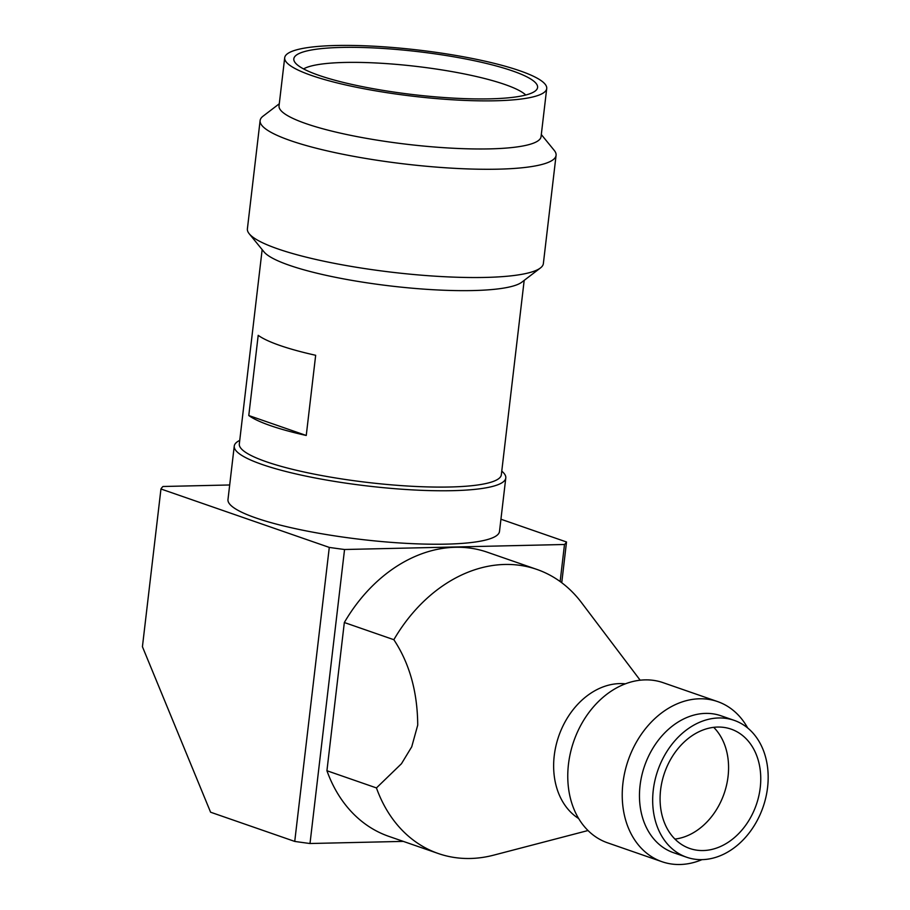 <?xml version="1.0" encoding="UTF-8"?>
<svg xmlns="http://www.w3.org/2000/svg" width="910" height="910" viewBox="0 0 910 910"><rect width="100%" height="100%" fill="white"/><g stroke="black" fill="none" stroke-linecap="round" stroke-linejoin="round"><path stroke-width="1.36" d="M501.774 471.152A136.693 24.081 -173.3 0 1 505.789 477.977L499.499 531.44A136.693 24.081 -173.3 0 1 446.264 544.135A136.693 24.081 -173.3 0 1 255.903 517.949A136.693 24.081 -173.3 0 1 227.978 499.545L234.257 446.082A136.693 24.081 -173.3 0 1 239.739 440.372M505.789 477.977A136.693 24.081 -173.3 0 1 452.543 490.672A136.693 24.081 -173.3 0 1 262.182 464.498A136.693 24.081 -173.3 0 1 234.257 446.082M560.139 581.535L564.496 544.487L344.549 549.503L310.003 843.513L403.312 841.386M344.549 549.503A205.046 36.127 -173.3 0 1 329.284 547.41L294.738 841.42A205.046 36.127 6.7 0 0 310.003 843.513M564.496 544.487A205.046 36.127 6.7 0 0 566.52 541.985L500.944 519.223M229.684 484.973L162.981 486.497A205.046 36.127 -173.3 0 0 160.956 488.988L329.284 547.41M561.743 582.718L566.52 541.985M294.738 841.42L210.585 812.209L142.426 646.714L160.956 488.988M578.646 818.534A72.447 55.726 -70.9 0 1 554.236 755.744A72.447 55.726 -70.9 0 1 619.71 683.603A72.447 55.726 -70.9 0 1 625.386 683.831M640.174 680.214L581.41 602.488A150.366 115.661 109.1 0 0 536.889 569.421A150.366 115.661 109.1 0 0 504.868 564.462A150.366 115.661 109.1 0 0 393.848 639.707C409.523 663.367 417.485 691.827 417.724 725.122L411.729 746.803L401.458 763.729L376.444 787.923L326.929 770.736A150.366 115.661 109.1 0 0 388.775 836.347L438.29 853.523A150.366 115.661 -70.9 0 1 376.444 787.923M588.008 830.534L493.732 855.138A150.366 115.661 109.1 0 1 470.322 858.483A150.366 115.661 -70.9 0 1 438.29 853.523M702.008 859.631A84.755 65.19 -70.9 0 1 680.054 864.5A84.755 65.19 -70.9 0 1 662.002 861.713A84.755 65.19 -70.9 0 1 622.929 783.169A84.755 65.19 -70.9 0 1 699.517 698.789A84.755 65.19 -70.9 0 1 717.569 701.576A84.755 65.19 -70.9 0 1 747.69 727.989M686.663 857.243L673.457 852.67A72.447 55.726 -70.9 0 1 640.06 785.523A72.447 55.726 -70.9 0 1 705.534 713.394A72.447 55.726 -70.9 0 1 720.97 715.772L734.177 720.356A72.447 55.726 -70.9 0 1 767.574 787.503A72.447 55.726 -70.9 0 1 702.099 859.631A72.447 55.726 -70.9 0 1 686.663 857.243A72.447 55.726 -70.9 0 1 654.984 780.234A72.447 55.726 -70.9 0 1 718.741 717.967A72.447 55.726 -70.9 0 1 734.177 720.356M717.671 727.056A63.154 48.571 -70.9 0 1 731.128 729.137A63.154 48.571 -70.9 0 1 760.237 787.662A63.154 48.571 -70.9 0 1 703.168 850.543A63.154 48.571 -70.9 0 1 689.712 848.461A63.154 48.571 -70.9 0 1 662.093 781.337A63.154 48.571 -70.9 0 1 717.671 727.056M674.936 839.088A63.154 48.571 109.1 0 0 728.057 776.492A63.154 48.571 109.1 0 0 713.713 727.34M536.889 569.421L487.373 552.234A150.366 115.661 109.1 0 0 344.333 622.52L393.848 639.707M344.333 622.52L326.929 770.736M662.002 861.713L607.527 842.808A84.755 65.19 -70.9 0 1 570.468 752.718A84.755 65.19 -70.9 0 1 645.053 679.884A84.755 65.19 -70.9 0 1 663.106 682.671L717.569 701.576M303.565 68.921A114.831 20.225 -173.3 0 1 344.81 62.449A114.831 20.225 -173.3 0 1 504.72 84.437A114.831 20.225 -173.3 0 1 525.764 95.015M341.614 47.422A122.713 21.624 -173.3 0 1 512.512 70.923A122.713 21.624 -173.3 0 1 536.673 89.601A122.713 21.624 -173.3 0 1 489.796 98.849A122.713 21.624 -173.3 0 1 366.286 87.406A122.713 21.624 -173.3 0 1 294.214 61.118A122.713 21.624 -173.3 0 1 341.614 47.422M284.693 57.751L279.04 105.856A131.916 23.239 6.7 0 0 305.988 123.624A131.916 23.239 6.7 0 0 489.694 148.887A131.916 23.239 6.7 0 0 541.063 136.637L546.717 88.532A131.916 23.239 6.7 0 0 519.769 70.764A131.916 23.239 6.7 0 0 336.063 45.5A131.916 23.239 6.7 0 0 284.693 57.751A131.916 23.239 6.7 0 0 356.458 87.258A131.916 23.239 6.7 0 0 495.347 100.782A131.916 23.239 6.7 0 0 546.717 88.532M279.279 103.774L263.047 116.184A149.001 26.253 6.7 0 0 260.112 120.575A149.001 26.253 6.7 0 0 290.552 140.641A149.001 26.253 6.7 0 0 498.043 169.169A149.001 26.253 6.7 0 0 556.078 155.337A149.001 26.253 6.7 0 0 554.236 150.389L541.313 134.555M260.112 120.575L247.395 228.819A149.001 26.253 6.7 0 0 249.226 233.768A149.001 26.253 6.7 0 0 485.326 277.425A149.001 26.253 6.7 0 0 540.415 267.972A149.001 26.253 6.7 0 0 543.361 263.593L556.078 155.337M249.226 233.768L264.025 251.899A131.916 23.239 6.7 0 0 473.052 290.552A131.916 23.239 6.7 0 0 521.828 282.18L540.415 267.972M262.16 249.602L239.319 443.966A131.916 23.239 6.7 0 0 311.084 473.484A131.916 23.239 6.7 0 0 449.972 486.998A131.916 23.239 6.7 0 0 501.342 474.747L524.183 280.382M248.783 415.529L258.201 335.335A131.916 23.239 6.7 0 0 315.668 355.287L306.249 435.469A131.916 23.239 -173.3 0 1 248.783 415.529L306.249 435.469"/></g></svg>
